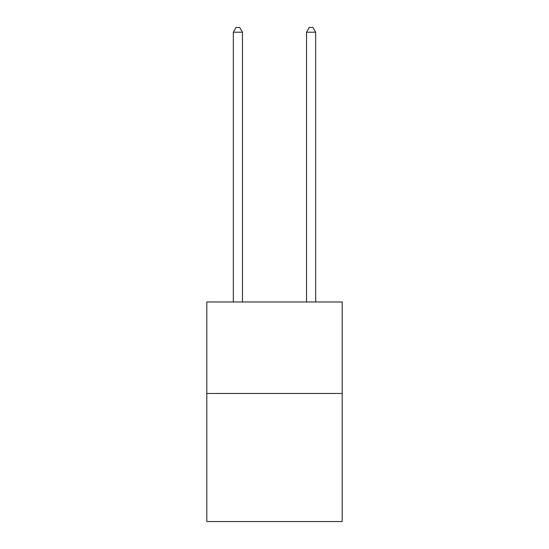 <?xml version="1.0" encoding="UTF-8"?>
<svg xmlns="http://www.w3.org/2000/svg" width="549" height="549" viewBox="0 0 549 549"><rect width="100%" height="100%" fill="white"/><g stroke="black" fill="none" stroke-linecap="round" stroke-linejoin="round"><path stroke-width="0.82" d="M342.199 393.468L342.199 521.55L206.801 521.55L206.801 301.984L342.199 301.984L342.199 393.468L206.801 393.468M242.48 301.984L242.48 32.206L233.332 32.206L233.332 301.984M233.332 32.206L236.077 27.45L239.735 27.45L242.48 32.206M315.668 301.984L315.668 32.206L306.52 32.206L306.52 301.984M306.52 32.206L309.265 27.45L312.923 27.45L315.668 32.206"/></g></svg>
